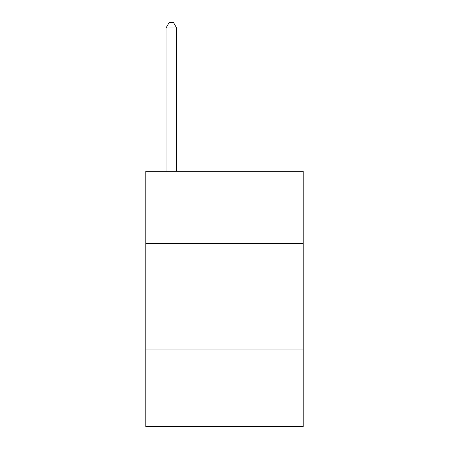 <?xml version="1.0" encoding="UTF-8"?>
<svg xmlns="http://www.w3.org/2000/svg" width="449" height="449" viewBox="0 0 449 449"><rect width="100%" height="100%" fill="white"/><g stroke="black" fill="none" stroke-linecap="round" stroke-linejoin="round"><path stroke-width="0.67" d="M303.193 243.644L303.193 171.327L145.807 171.327L145.807 243.644L303.193 243.644L303.193 426.55L145.807 426.55L145.807 243.644M303.193 349.984L145.807 349.984M176.648 171.327L176.648 27.978L166.012 27.978L166.012 171.327M166.012 27.978L169.2 22.45L173.454 22.45L176.648 27.978"/></g></svg>
